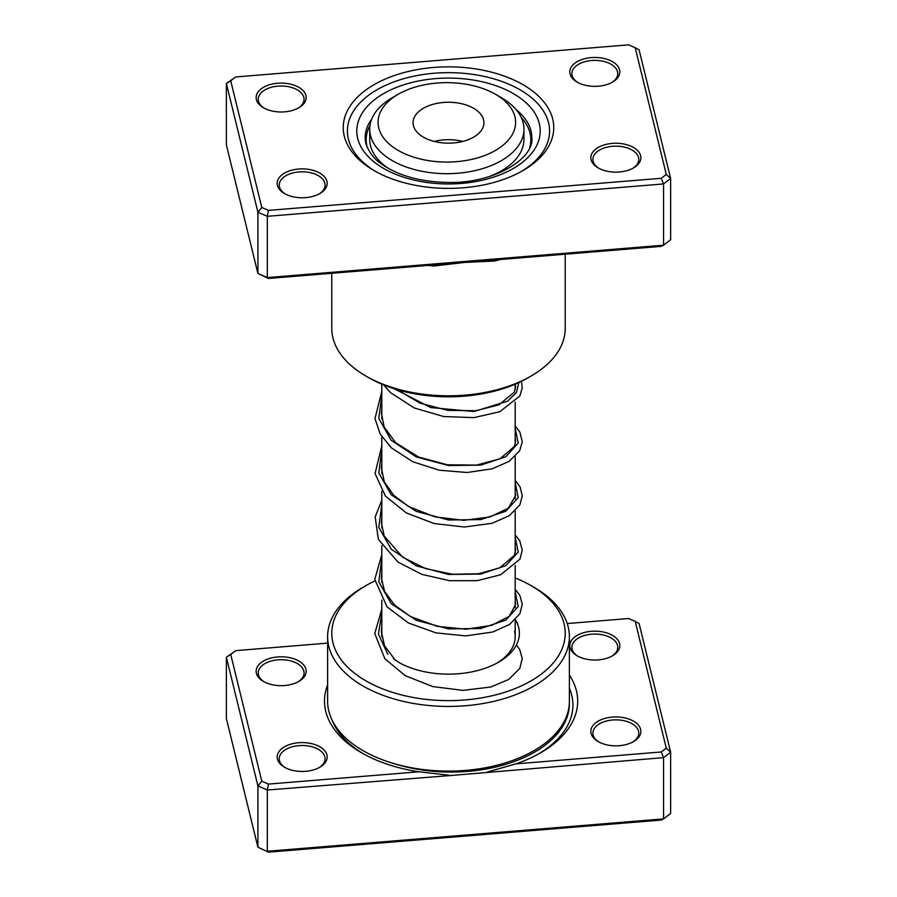 <?xml version="1.0" encoding="UTF-8"?>
<svg xmlns="http://www.w3.org/2000/svg" width="897" height="897" viewBox="0 0 897 897"><rect width="100%" height="100%" fill="white"/><g stroke="black" fill="none" stroke-linecap="round" stroke-linejoin="round"><path stroke-width="1.35" d="M552.72 119.099A105.252 60.772 180 0 1 522.929 170.587A105.252 60.772 180 0 1 374.071 170.587A105.252 60.772 180 0 1 344.28 136.131A105.252 60.772 180 0 1 433.756 67.454A105.252 60.772 180 0 1 552.72 119.099M348.417 139.203A101.081 58.361 0 0 0 375.574 171.439A101.081 58.361 180 0 1 348.417 139.203A101.081 58.361 180 0 1 347.419 131.018A101.081 58.361 0 0 0 348.417 139.203M521.426 171.439A101.081 58.361 0 0 0 549.581 131.018A101.081 58.361 0 0 0 548.583 122.844A101.081 58.361 0 0 0 441.402 72.803A101.081 58.361 0 0 0 347.419 131.018A101.081 58.361 180 0 1 441.402 72.803A101.081 58.361 180 0 1 548.583 122.844A101.081 58.361 180 0 1 549.581 131.018A101.081 58.361 180 0 1 521.426 171.439M305.911 95.519A25.015 14.442 180 0 1 298.836 107.752A25.015 14.442 180 0 1 263.46 107.752A25.015 14.442 180 0 1 256.385 99.567A25.015 14.442 180 0 1 277.644 83.242A25.015 14.442 180 0 1 305.911 95.519M298.062 108.178A22.93 13.242 0 0 0 304.072 99.242A22.93 13.242 0 0 0 303.848 97.392A22.93 13.242 0 0 0 279.539 86.045A22.93 13.242 0 0 0 258.224 99.242A22.93 13.242 0 0 0 258.448 101.103A22.93 13.242 0 0 0 264.234 108.178M619.592 69.888A25.015 14.442 180 0 1 612.505 82.12A25.015 14.442 180 0 1 577.141 82.12A25.015 14.442 180 0 1 570.055 73.935A25.015 14.442 180 0 1 591.314 57.61A25.015 14.442 180 0 1 619.592 69.888M611.743 82.546A22.93 13.242 0 0 0 617.753 73.61A22.93 13.242 0 0 0 617.528 71.76A22.93 13.242 0 0 0 593.209 60.413A22.93 13.242 0 0 0 571.894 73.61A22.93 13.242 0 0 0 572.129 75.471A22.93 13.242 0 0 0 577.903 82.546M640.615 155.674A25.015 14.442 180 0 1 633.54 167.907A25.015 14.442 180 0 1 598.164 167.907A25.015 14.442 180 0 1 591.089 159.722A25.015 14.442 180 0 1 612.348 143.397A25.015 14.442 180 0 1 640.615 155.674M632.766 168.333A22.93 13.242 0 0 0 638.776 159.397A22.93 13.242 0 0 0 638.552 157.547A22.93 13.242 0 0 0 614.243 146.189A22.93 13.242 0 0 0 592.928 159.397A22.93 13.242 0 0 0 593.152 161.247A22.93 13.242 0 0 0 598.938 168.333M326.945 181.306A25.015 14.442 180 0 1 319.859 193.539A25.015 14.442 180 0 1 284.495 193.539A25.015 14.442 180 0 1 277.408 185.354A25.015 14.442 180 0 1 298.667 169.028A25.015 14.442 180 0 1 326.945 181.306M319.097 193.965A22.93 13.242 0 0 0 325.106 185.029A22.93 13.242 0 0 0 324.871 183.179A22.93 13.242 0 0 0 300.562 171.82A22.93 13.242 0 0 0 279.247 185.029A22.93 13.242 0 0 0 279.472 186.879A22.93 13.242 0 0 0 285.257 193.965M331.778 273.282L331.778 328.425A116.722 67.387 0 0 0 332.933 337.866A116.722 67.387 0 0 0 365.965 376.078A116.722 67.387 0 0 0 531.035 376.078A116.722 67.387 0 0 0 565.222 328.425L565.222 254.21M494.482 259.984A4.171 1.334 -103.9 0 0 494.382 261.049L464.859 262.406L268.45 278.462L257.91 273.484L257.91 212.219L226.358 83.544L235.743 76.951L230.731 80.797L261.789 207.499L268.45 210.391L661.257 178.29L666.269 174.444L635.211 47.743L628.55 44.85L235.743 76.951M635.211 47.743L639.09 49.817L670.642 178.503L663.556 183.941L267.328 216.312L257.91 212.219L261.789 207.499M230.731 80.797L226.358 83.544L226.358 144.809L257.91 273.484L267.328 277.577L663.556 245.206L670.642 239.757L670.642 178.503L666.269 174.444M434.17 264.918L434.204 265.972L464.859 262.406L661.257 246.361L663.556 245.206L663.556 183.941L661.257 178.29M268.45 278.462L267.328 277.577L267.328 216.312L268.45 210.391M531.035 376.078L528.086 377.783A112.551 64.976 180 0 1 368.914 377.783L365.965 376.078M370.001 125.401A82.322 47.53 0 0 0 366.178 139.73A82.322 47.53 0 0 0 367.355 147.747M529.645 147.747A82.322 47.53 0 0 0 530.822 139.73A82.322 47.53 0 0 0 521.258 117.485M453.097 775.322L267.328 790.01L267.328 851.264L663.556 818.894L670.642 813.456L670.642 752.191L663.556 757.629L453.097 775.322M327.618 643.127L235.743 650.639L230.731 654.485L261.789 781.186L268.45 784.079L418.888 771.79L448.814 775.176M418.888 771.79A126.6 73.094 180 0 1 361.569 752.785A126.6 73.094 180 0 1 325.746 711.343A126.6 73.094 180 0 1 327.618 684.96M591.089 733.41A25.015 14.442 180 0 1 612.348 717.084A25.015 14.442 180 0 1 640.615 729.362A25.015 14.442 180 0 1 633.54 741.595A25.015 14.442 180 0 1 598.164 741.595A25.015 14.442 180 0 1 591.089 733.41M632.766 742.021A22.93 13.242 0 0 0 638.776 733.084A22.93 13.242 0 0 0 638.552 731.234A22.93 13.242 0 0 0 614.243 719.887A22.93 13.242 0 0 0 592.928 733.084A22.93 13.242 0 0 0 593.152 734.946A22.93 13.242 0 0 0 598.938 742.021M570.055 647.623A25.015 14.442 180 0 1 591.314 631.309A25.015 14.442 180 0 1 619.592 643.575A25.015 14.442 180 0 1 612.505 655.808A25.015 14.442 180 0 1 577.141 655.808A25.015 14.442 180 0 1 570.055 647.623M611.743 656.234A22.93 13.242 0 0 0 617.753 647.309A22.93 13.242 0 0 0 617.528 645.448A22.93 13.242 0 0 0 593.209 634.101A22.93 13.242 0 0 0 571.894 647.309A22.93 13.242 0 0 0 572.129 649.159A22.93 13.242 0 0 0 577.903 656.234M277.408 759.041A25.015 14.442 180 0 1 298.667 742.716A25.015 14.442 180 0 1 326.945 754.994A25.015 14.442 180 0 1 319.859 767.227A25.015 14.442 180 0 1 284.495 767.227A25.015 14.442 180 0 1 277.408 759.041M319.097 767.653A22.93 13.242 0 0 0 325.106 758.716A22.93 13.242 0 0 0 324.871 756.866A22.93 13.242 0 0 0 300.562 745.519A22.93 13.242 0 0 0 279.247 758.716A22.93 13.242 0 0 0 279.472 760.578A22.93 13.242 0 0 0 285.257 767.653M256.385 673.255A25.015 14.442 180 0 1 277.644 656.94A25.015 14.442 180 0 1 305.911 669.207A25.015 14.442 180 0 1 298.836 681.44A25.015 14.442 180 0 1 263.46 681.44A25.015 14.442 180 0 1 256.385 673.255M298.062 681.866A22.93 13.242 0 0 0 304.072 672.941A22.93 13.242 0 0 0 303.848 671.079A22.93 13.242 0 0 0 279.539 659.732A22.93 13.242 0 0 0 258.224 672.941A22.93 13.242 0 0 0 258.448 674.791A22.93 13.242 0 0 0 264.234 681.866M515.383 619.715A70.863 40.914 180 0 1 518.668 627.508A70.863 40.914 180 0 1 498.609 662.165A70.863 40.914 180 0 1 398.391 662.165M381.808 600.093L381.808 636.646A66.692 38.504 0 0 0 381.808 636.971M374.879 580.953A116.722 67.387 0 0 0 365.965 585.595A116.722 67.387 0 0 0 332.933 642.678A116.722 67.387 0 0 0 464.859 699.963A116.722 67.387 0 0 0 564.067 623.796A116.722 67.387 0 0 0 531.035 585.595A116.722 67.387 0 0 0 515.192 577.937M531.035 585.595L533.984 587.288A120.882 69.798 180 0 1 568.193 626.868A120.882 69.798 180 0 1 569.382 636.646A120.882 69.798 180 0 1 456.988 706.264A120.882 69.798 180 0 1 328.807 646.423A120.882 69.798 180 0 1 327.618 636.646A120.882 69.798 180 0 1 363.016 587.288L365.965 585.595M327.618 636.646L327.618 701.308A120.882 69.798 0 0 0 328.807 711.086A120.882 69.798 0 0 0 456.988 770.927A120.882 69.798 0 0 0 569.382 701.308L569.382 636.646M569.382 675.049A126.6 73.094 180 0 1 540.622 752.785A126.6 73.094 180 0 1 516.01 763.852L661.257 751.978L666.269 748.132L635.211 621.43L628.55 618.538L567.24 623.55M635.211 621.43L639.09 623.516L670.642 752.191L666.269 748.132M230.731 654.485L226.358 657.243L226.358 718.497L257.91 847.183L268.45 852.15L257.91 847.183L257.91 785.918L226.358 657.243L235.743 650.639M268.45 784.079L267.328 790.01L257.91 785.918L261.789 781.186M661.257 751.978L663.556 757.629L663.556 818.894L661.257 820.049L268.45 852.15M393.335 658.275A66.692 38.504 0 0 0 399.905 663.018M497.095 663.018A66.692 38.504 0 0 0 515.192 636.646A66.692 38.504 0 0 0 514.542 631.253M487.25 772.037L516.01 763.852M382.313 108.615A68.777 39.715 0 0 0 423.036 159.61A68.777 39.715 0 0 0 511.368 136.097A68.777 39.715 0 0 0 495.48 94.275A68.777 39.715 0 0 0 398.201 94.275A68.777 39.715 0 0 0 382.313 108.615M495.48 94.275L501.367 97.683A77.12 44.525 180 0 1 523.96 129.157A77.12 44.525 180 0 1 519.195 144.574A77.12 44.525 180 0 1 433.285 172.986A77.12 44.525 180 0 1 369.721 129.157A77.12 44.525 180 0 1 374.486 113.751A77.12 44.525 180 0 1 392.314 97.683L398.201 94.275M481.745 129.785A35.432 20.452 0 0 0 483.932 122.71A35.432 20.452 0 0 0 454.723 102.572A35.432 20.452 0 0 0 415.255 115.623A35.432 20.452 0 0 0 413.069 122.71A35.432 20.452 0 0 0 442.277 142.847A35.432 20.452 0 0 0 481.745 129.785M462.785 141.423A35.432 20.452 0 0 0 434.215 141.423M369.721 129.157L369.721 139.371A77.12 44.525 0 0 0 387.986 168.143M489.168 176.586A77.12 44.525 0 0 0 519.195 154.777A77.12 44.525 0 0 0 523.96 139.371L523.96 129.157M500.122 259.525A116.722 67.387 180 0 1 494.382 261.049M434.204 265.972A116.722 67.387 180 0 1 427.947 265.422M371.739 119.043A83.365 48.135 0 0 0 365.135 137.824L365.797 143.262C369.037 152.49 374.419 159.498 381.943 164.274C398.582 175.778 420.435 181.833 447.48 182.439C494.225 183.829 534.399 158.399 531.865 137.824A83.365 48.135 0 0 0 531.046 131.085A83.365 48.135 0 0 0 516.302 109.815M357.701 138.441A91.707 52.945 180 0 1 435.65 78.6A91.707 52.945 180 0 1 539.299 123.607A91.707 52.945 180 0 1 461.35 183.448A91.707 52.945 180 0 1 357.701 138.441M387.874 654.429L378.422 634.157L381.808 613.133M515.192 591.583L518.197 606.518L505.785 620.141L480.702 628.517L448.5 628.898L416.298 620.287L391.215 603.681L378.803 581.828L381.808 558.674M515.192 537.124L518.197 552.059L505.785 565.682L480.702 574.069L448.5 574.45L416.298 565.839L391.215 549.222L378.803 527.369L381.808 504.215M515.192 482.676L518.197 497.611L505.773 511.223L480.702 519.61L448.5 519.991L416.298 511.38L391.215 494.763L378.803 472.921L381.808 449.756M515.192 428.217L518.197 443.152L505.785 456.764L480.702 465.151L448.5 465.532L416.298 456.921L391.215 440.315L378.803 418.462L381.808 395.297M518.881 382.537L516.481 392.393L507.523 401.217L473.952 411.532L430.795 407.563L394.299 388.782M569.36 702.755L569.36 703.797A118.269 68.284 180 0 1 394.545 763.762M363.296 753.76A121.824 70.336 180 0 1 332.238 720.426M569.382 688.19A121.824 70.336 180 0 1 571.714 695.141A121.824 70.336 180 0 1 538.895 753.76M515.192 384.174L515.192 389.836M515.192 402.069L515.192 444.295M515.192 456.528L515.192 498.766M515.192 510.987L515.192 553.214M515.192 565.435L515.192 607.661M515.192 619.894L515.192 636.646M381.808 384.174L381.808 419.123M381.808 436.716L381.808 473.582M381.808 491.175L381.808 528.03M381.808 545.634L381.808 582.489M395.476 660.383L384.578 645.829L381.382 631.791L381.808 626.711M515.192 601.539L515.618 604.6L509.204 616.362L491.668 625.355L466.081 629.223L437.265 626.33L410.546 616.542L394.646 605.139L384.634 591.504L381.393 578.184L381.808 572.241M515.192 547.069L515.618 550.186L514.396 555.355L499.696 567.868L478.426 573.777L452.323 574.259L425.649 568.62L402.663 557.25L384.23 536.148L381.382 522.917L381.808 517.804M515.192 492.621L515.618 495.615L508.173 508.307L489.852 516.975L463.839 520.338L435 516.885L408.696 506.603L393.671 495.256L384.308 481.88L381.393 467.909L381.808 463.345M515.192 438.162L515.618 441.212L514.441 446.358L500.078 458.771L476.475 465.117L447.401 464.792L418.596 457.033L395.655 442.726L384.174 427.118L381.393 413.147L381.808 408.875M515.304 384.129L515.618 386.663L514.329 392.124L498.99 404.816L475.892 410.736L447.827 410.389L419.931 403.123L397.248 389.679M516.369 644.999L519.711 649.596L522.278 658.566L519.778 668.388L508.745 679.444L490.715 687.035L462.964 690.376L432.791 686.586L405.242 675.688L384.869 658.768L374.755 633.517L381.808 609.119M515.192 589.307L519.812 595.339L522.278 604.286L519.935 613.649L509.631 624.413L492.756 632.004L465.823 635.906L436.054 632.901L408.326 622.922L387.067 606.899L374.767 579.395L381.808 554.66M515.192 534.847L519.778 540.813L522.289 550.197L519.968 559.123L500.661 574.742L477.26 580.662L449.666 580.707L421.893 574.383L397.976 562.105L378.321 539.288L375.193 516.907L381.808 500.201M515.192 480.388L520.125 487.015L522.289 495.918L519.868 504.854L509.272 515.73L491.937 523.332L464.354 527.01L434.092 523.534L406.263 512.893L385.463 496.131L375.058 473.538L381.808 445.742M515.192 425.929L519.856 432.04L522.278 441.851L519.632 450.832L509.137 461.361L492.285 468.772L467.113 472.495L439.261 470.207L412.743 461.742L391.283 447.771L380.149 433.98L374.991 418.551L381.808 391.294M521.449 381.315L522.256 387.874L519.856 395.958L499.786 411.734L473.885 417.643L443.623 416.522L414.201 407.944L390.621 392.695L383.681 384.948M366.178 139.73L366.178 144.63M530.822 139.73L530.822 144.63"/></g></svg>
